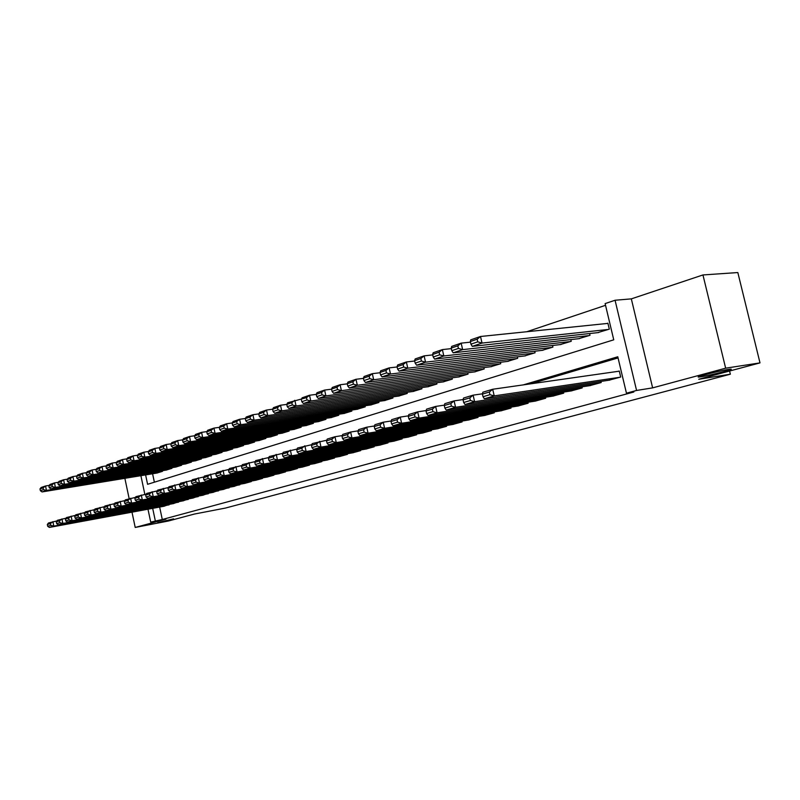 <?xml version="1.0" encoding="UTF-8"?>
<svg xmlns="http://www.w3.org/2000/svg" width="800" height="800" viewBox="0 0 800 800"><rect width="100%" height="100%" fill="white"/><g stroke="black" fill="none" stroke-linecap="round" stroke-linejoin="round"><path stroke-width="1.2" d="M701.07 376.78L699.59 376.98C691.51 378.01 718.84 370.83 728.54 369.4L729.83 369.22C737.88 368.22 710.69 375.34 701.07 376.78M157.77 522.64L173.58 518.85L157.77 522.64M145.6 474.91L147.59 484.3L613.75 339.82L605.13 303.59L615.06 300.25L636.57 390.46L626.45 393.2L617.78 356.77L523.24 384.9M631.33 298.87L652.63 387.87L725.65 368.18L760 362.89L737.83 272.55L702.95 274.95L631.33 298.87L615.06 300.25M605.54 305.31L526.79 331.74M725.65 368.18L702.95 274.95M124.87 478.32L129.16 498.69M132 512.17L135.21 527.45L165.92 519.16L150.71 522.1L147.98 509.21M760 362.89L698.77 379.26L730.35 374.2L225.31 508.09L194.37 514.06L168.38 521.01L135.21 527.45M608.9 380.23L620.7 377.03L619.27 371.03L618.28 371.31M589.71 385.67L601.2 382.54L600.93 381.42M571.03 390.96L582.21 387.92L581.95 386.84M552.82 396.12L563.71 393.15L563.47 392.12M535.08 401.15L545.69 398.25L545.46 397.26M517.78 406.05L528.13 403.23L527.91 402.27M500.91 410.82L511.01 408.07L510.79 407.15M484.46 415.49L494.3 412.8L494.1 411.91M468.4 420.03L478.01 417.41L477.81 416.56M452.72 424.47L462.1 421.91L461.92 421.09M437.42 428.81L446.58 426.31L446.4 425.51M422.48 433.04L431.42 430.6L431.25 429.83M407.87 437.18L416.61 434.79L416.45 434.05M393.61 441.22L402.15 438.89L401.98 438.17M379.66 445.17L388.01 442.89L387.85 442.19M366.03 449.03L374.19 446.8L374.04 446.13M352.69 452.81L360.67 450.62L360.53 449.97M339.65 456.5L347.46 454.36L347.32 453.73M326.89 460.12L334.53 458.02L334.39 457.41M314.4 463.65L321.88 461.61L321.74 461.01M302.18 467.12L309.49 465.11L309.37 464.53M290.21 470.51L297.37 468.54L297.25 467.98M278.48 473.82L285.5 471.9L285.38 471.36M267 477.08L273.88 475.19L273.76 474.66M255.75 480.26L262.49 478.42L262.38 477.9M244.73 483.38L251.33 481.57L251.22 481.07M233.93 486.44L240.29 484.18M223.34 489.44L229.58 487.23M212.95 492.38L219.07 490.22M202.77 495.27L208.77 493.14M192.78 498.1L198.66 496.02M182.98 500.87L188.75 498.83M173.36 503.59L179.03 501.6M152.59 473.77L154.38 482.2M156.87 473.06L162.48 471.35L162.35 470.72M166.23 470.08L171.94 468.34L171.8 467.69M175.76 467.05L181.58 465.27L181.44 464.61M185.47 463.95L191.41 462.14L191.26 461.46M195.38 460.8L201.43 458.96L201.28 458.26M205.47 457.59L211.64 455.71L211.48 454.99M215.76 454.31L222.05 452.39L221.89 451.65M226.26 450.97L232.68 449.01L232.51 448.25M236.97 447.56L243.51 445.56L243.34 444.78M247.89 444.08L254.57 442.05L254.39 441.24M259.03 440.53L265.85 438.45L265.67 437.63M270.41 436.9L277.37 434.79L277.19 433.94M282.03 433.21L289.13 431.05L288.94 430.17M293.88 429.43L301.14 427.22L300.95 426.33M306 425.57L313.41 423.32L313.21 422.39M318.37 421.63L325.95 419.33L325.73 418.38M331.01 417.6L338.75 415.25L338.54 414.27M343.93 413.49L351.85 411.09L351.62 410.07M357.14 409.28L365.23 406.83L365 405.78M370.65 404.98L378.92 402.47L378.68 401.39M384.46 400.58L392.93 398.01L392.67 396.9M398.59 396.08L407.26 393.45L406.99 392.3M413.05 391.47L421.92 388.79L421.65 387.59M427.85 386.76L436.93 384.01L436.65 382.77M443.01 381.93L452.31 379.12L452.01 377.83M458.53 376.98L468.05 374.11L467.75 372.77M474.43 371.92L484.19 368.97L483.87 367.59M490.72 366.73L500.73 363.71L500.39 362.27M507.42 361.41L517.68 358.31L517.34 356.82M524.55 355.95L535.07 352.78L534.71 351.23M542.11 350.35L552.91 347.1L552.53 345.49M560.13 344.61L571.22 341.27L570.82 339.59M578.63 338.71L590.01 335.29L589.59 333.54M597.62 332.66L609.31 329.15L607.89 323.18L606.91 323.5M159.65 507.06L162.29 519.5L633.82 392.01L626.45 393.2M618.06 357.92L530.7 383.83M163.92 506.27L169.49 504.31M730.35 374.2L729.57 371.02M652.63 387.87L636.57 390.46M162.29 519.5L150.71 522.1M144.86 494.42L140.9 475.69M152.68 508.34L155.32 520.85M164.4 506.18L49.37 527.43L53.82 526.12L52.9 521.65L50.44 523.57L47.33 524.5L47.69 526.28L50.8 525.36L50.44 523.57M56.94 520.91L48.46 522.99L47.33 524.5M169.1 504.85L53.82 526.12L50.8 525.36M47.69 526.28L49.37 527.43M49.26 485.38L45.54 485.98L46.46 490.43L162.01 471.5M157.35 472.98L42.05 491.92L40.37 490.71L43.45 489.66L43.08 487.88L40 488.93L40.37 490.71M40 488.93L41.14 487.49L45.54 485.98L43.08 487.88M43.45 489.66L46.46 490.43L42.05 491.92M173.85 503.51L58.32 524.79L62.86 523.44L61.93 518.93L59.44 520.87L56.27 521.82L56.64 523.62L59.82 522.67L59.44 520.87M66.05 518.18L57.39 520.3L56.27 521.82M178.64 502.15L62.86 523.44L59.82 522.67M56.64 523.62L58.32 524.79M183.47 500.78L67.45 522.09L72.09 520.72L71.14 516.16L68.63 518.11L65.4 519.08L65.77 520.9L69.01 519.94L68.63 518.11M75.35 515.4L66.51 517.55L65.4 519.08M188.35 499.4L72.09 520.72L69.01 519.94M65.77 520.9L67.45 522.09M193.28 498L76.77 519.33L81.5 517.93L80.54 513.33L78.01 515.3L74.71 516.29L75.09 518.13L78.4 517.15L78.01 515.3M84.85 512.55L75.82 514.75L74.71 516.29M198.26 496.6L81.5 517.93L78.4 517.15M75.09 518.13L76.77 519.33M203.28 495.17L86.28 516.52L91.11 515.09L90.14 510.44L87.59 512.43L84.22 513.44L84.6 515.3L87.98 514.29L87.59 512.43M94.54 509.65L85.32 511.89L84.22 513.44M208.35 493.74L91.11 515.09L87.98 514.29M84.6 515.3L86.28 516.52M58.28 482.3L54.48 482.91L55.41 487.4L171.46 468.49M166.72 470L50.91 488.92L49.22 487.69L52.37 486.62L52 484.82L48.85 485.9L49.22 487.69M48.85 485.9L49.99 484.45L54.48 482.91L52 484.82M52.37 486.62L55.41 487.4L50.91 488.92M67.48 479.15L63.6 479.77L64.54 484.31L181.1 465.43M176.26 466.97L59.95 485.87L58.26 484.62L61.47 483.52L61.09 481.71L57.89 482.8L58.26 484.62M57.89 482.8L59.02 481.35L63.6 479.77L61.09 481.71M61.47 483.52L64.54 484.31L59.95 485.87M76.88 475.94L72.9 476.57L73.86 481.16L190.91 462.3M185.98 463.87L69.17 482.74L67.49 481.48L70.76 480.36L70.38 478.53L67.11 479.65L67.49 481.48M67.11 479.65L68.23 478.18L72.9 476.57L70.38 478.53M70.76 480.36L73.86 481.16L69.17 482.74M86.47 472.67L82.4 473.31L83.37 477.94L200.92 459.12M195.89 460.72L78.59 479.56L76.9 478.27L80.24 477.14L79.85 475.28L76.52 476.42L76.9 478.27M76.52 476.42L77.63 474.95L82.4 473.31L79.85 475.28M80.24 477.14L83.37 477.94L78.59 479.56M213.48 492.29L95.99 513.65L100.92 512.19L99.94 507.49L97.37 509.5L93.92 510.54L94.31 512.41L97.76 511.38L97.37 509.5M104.44 506.69L95.01 508.97L93.92 510.54M218.65 490.82L100.92 512.19L97.76 511.38M94.31 512.41L95.99 513.65M96.26 469.33L92.1 469.98L93.08 474.66L211.12 455.87M206 457.5L88.2 476.31L86.51 475L89.92 473.84L89.53 471.97L86.12 473.13L86.51 475M86.12 473.13L87.23 471.65L92.1 469.98L89.53 471.97M89.92 473.84L93.08 474.66L88.2 476.31M223.87 489.35L105.9 510.72L110.94 509.23L109.94 504.48L107.35 506.51L103.83 507.57L104.23 509.46L107.75 508.41L107.35 506.51M114.55 503.66L104.91 505.99L103.83 507.57M229.15 487.85L110.94 509.23L107.75 508.41M104.23 509.46L105.9 510.72M106.26 465.91L102 466.57L102.99 471.3L221.53 452.56M216.3 454.22L98.01 472.99L96.32 471.66L99.81 470.48L99.41 468.58L95.93 469.78L96.32 471.66M95.93 469.78L97.03 468.28L102 466.57L99.41 468.58M99.81 470.48L102.99 471.3L98.01 472.99M234.47 486.34L116.03 507.72L121.17 506.2L120.16 501.4L117.55 503.45L113.95 504.53L114.36 506.44L117.95 505.37L117.55 503.45M124.87 500.57L115.03 502.95L113.95 504.53M239.85 484.82L121.17 506.2L117.95 505.37M114.36 506.44L116.03 507.72M116.48 462.42L112.12 463.1L113.12 467.88L232.14 449.18M226.81 450.88L108.03 469.6L106.35 468.25L109.91 467.04L109.5 465.13L105.95 466.34L106.35 468.25M105.95 466.34L107.04 464.84L112.12 463.1L109.5 465.13M109.91 467.04L113.12 467.88L108.03 469.6M245.29 483.28L126.37 504.66L131.63 503.11L130.61 498.26L127.97 500.33L124.3 501.43L124.7 503.37L128.38 502.27L127.97 500.33M135.43 497.41L125.36 499.84L124.3 501.43M250.78 481.73L131.63 503.11L128.38 502.27M124.7 503.37L126.37 504.66M126.92 458.86L122.45 459.55L123.47 464.38L242.96 445.74M237.52 447.47L118.27 466.14L116.59 464.77L120.22 463.53L119.82 461.59L116.18 462.84L116.59 464.77M116.18 462.84L117.26 461.33L122.45 459.55L119.82 461.59M120.22 463.53L123.47 464.38L118.27 466.14M256.32 480.16L136.94 501.54L142.32 499.95L141.28 495.05L138.62 497.14L134.86 498.26L135.28 500.22L139.03 499.1L138.62 497.14M146.21 494.18L135.91 496.66L134.86 498.26M261.93 478.57L142.32 499.95L139.03 499.1M135.28 500.22L136.94 501.54M137.59 455.22L133.01 455.92L134.05 460.8L254.01 442.22M248.46 443.99L128.73 462.6L127.05 461.2L130.77 459.94L130.35 457.99L126.64 459.26L127.05 461.2M126.64 459.26L127.71 457.74L133.01 455.92L130.35 457.99M130.77 459.94L134.05 460.8L128.73 462.6M267.58 476.97L147.75 498.34L153.24 496.72L152.19 491.76L149.5 493.88L145.67 495.03L146.08 497L149.92 495.86L149.5 493.88M157.24 490.88L146.7 493.41L145.67 495.03M273.3 475.35L153.24 496.72L149.92 495.86M146.08 497L147.75 498.34M148.5 451.5L143.81 452.21L144.85 457.14L265.28 438.64M259.62 440.44L139.42 458.98L137.74 457.56L141.54 456.27L141.12 454.3L137.33 455.6L137.74 457.56M137.33 455.6L138.38 454.07L143.81 452.21L141.12 454.3M141.54 456.27L144.85 457.14L139.42 458.98M279.08 473.72L158.79 495.08L164.41 493.41L163.34 488.4L160.63 490.54L156.71 491.72L157.13 493.72L161.06 492.55L160.63 490.54M168.51 487.5L157.73 490.09L156.71 491.72M284.91 472.07L164.41 493.41L161.06 492.55M157.13 493.72L158.79 495.08M159.65 447.7L154.85 448.41L155.91 453.4L276.79 434.97M271.01 436.81L150.35 455.28L148.68 453.84L152.56 452.52L152.14 450.53L148.25 451.86L148.68 453.84M148.25 451.86L149.3 450.32L154.85 448.41L152.14 450.53M152.56 452.52L155.91 453.4L150.35 455.28M290.81 470.4L170.08 491.74L175.83 490.04L174.75 484.97L172.01 487.13L168 488.33L168.43 490.35L172.44 489.16L172.01 487.13M180.05 484.05L169.01 486.7L168 488.33M296.77 468.71L175.83 490.04L172.44 489.16M168.43 490.35L170.08 491.74M171.06 443.81L166.13 444.53L167.21 449.58L288.54 431.23M282.63 433.11L161.52 451.5L159.85 450.04L163.83 448.69L163.4 446.67L159.43 448.03L159.85 450.04M159.43 448.03L160.46 446.48L166.13 444.53L163.4 446.67M163.83 448.69L167.21 449.58L161.52 451.5M182.73 439.83L177.67 440.57L178.77 445.67L300.54 427.42M294.51 429.34L172.95 447.64L171.29 446.15L175.35 444.77L174.92 442.72L170.85 444.11L171.29 446.15M170.85 444.11L171.87 442.56L177.67 440.57L174.92 442.72M175.35 444.77L178.77 445.67L172.95 447.64M194.67 435.75L189.49 436.51L190.59 441.67L312.79 423.52M306.63 425.48L184.64 443.68L182.99 442.17L187.14 440.75L186.7 438.69L182.55 440.11L182.99 442.17M182.55 440.11L183.55 438.55L189.49 436.51L186.7 438.69M187.14 440.75L190.59 441.67L184.64 443.68M302.79 467.01L181.63 488.32L187.51 486.58L186.41 481.46L183.66 483.64L179.55 484.87L179.99 486.92L184.09 485.69L183.66 483.64M191.85 480.52L180.55 483.22L179.55 484.87M308.88 465.28L187.51 486.58L184.09 485.69M179.99 486.92L181.63 488.32M315.03 463.54L193.45 484.83L199.46 483.05L198.35 477.87L195.57 480.07L191.37 481.33L191.81 483.4L196.01 482.15L195.57 480.07M203.92 476.91L192.35 479.67L191.37 481.33M321.25 461.78L199.46 483.05L196.01 482.15M191.81 483.4L193.45 484.83M327.53 460L205.55 481.25L211.7 479.43L210.57 474.19L207.76 476.42L203.46 477.71L203.91 479.8L208.21 478.52L207.76 476.42M216.28 473.21L204.43 476.04L203.46 477.71M333.89 458.21L211.7 479.43L208.21 478.52M203.91 479.8L205.55 481.25M206.9 431.59L201.57 432.35L202.7 437.57L325.31 419.53M319.02 421.53L196.61 439.63L194.96 438.09L199.21 436.64L198.76 434.56L194.51 436.01L194.96 438.09M194.51 436.01L195.49 434.44L201.57 432.35L198.76 434.56M199.21 436.64L202.7 437.57L196.61 439.63M340.31 456.39L217.93 477.59L224.22 475.73L223.08 470.42L220.24 472.68L215.84 474L216.3 476.11L220.7 474.8L220.24 472.68M228.94 469.43L216.79 472.32L215.84 474M346.8 454.55L224.22 475.73L220.7 474.8M216.3 476.11L217.93 477.59M219.42 427.32L213.95 428.1L215.09 433.38L338.11 415.46M331.67 417.51L208.86 435.49L207.21 433.92L211.57 432.44L211.11 430.33L206.76 431.82L207.21 433.92M206.76 431.82L207.72 430.24L213.95 428.1L211.11 430.33M211.57 432.44L215.09 433.38L208.86 435.49M353.37 452.69L230.6 473.84L237.05 471.93L235.89 466.57L233.03 468.85L228.52 470.2L228.98 472.34L233.49 470.99L233.03 468.85M241.9 465.55L229.45 468.51L228.52 470.2M360.01 450.81L237.05 471.93L233.49 470.99M228.98 472.34L230.6 473.84M232.24 422.96L226.62 423.75L227.78 429.09L351.19 411.3M344.61 413.39L221.39 431.25L219.76 429.65L224.22 428.13L223.76 426L219.3 427.52L219.76 429.65M219.3 427.52L220.25 425.94L226.62 423.75L223.76 426M224.22 428.13L227.78 429.09L221.39 431.25M366.72 448.91L243.58 470L250.19 468.05L249.01 462.62L246.12 464.92L241.5 466.31L241.97 468.47L246.59 467.09L246.12 464.92M255.19 461.58L242.41 464.6L241.5 466.31M373.5 446.99L250.19 468.05L246.59 467.09M241.97 468.47L243.58 470M245.37 418.48L239.6 419.29L240.77 424.69L364.56 407.04M357.83 409.18L234.24 426.9L232.61 425.28L237.18 423.72L236.71 421.56L232.14 423.13L232.61 425.28M232.14 423.13L233.07 421.53L239.6 419.29L236.71 421.56M237.18 423.72L240.77 424.69L234.24 426.9M380.37 445.05L256.88 466.07L263.65 464.07L262.46 458.57L259.54 460.9L254.8 462.32L255.28 464.51L260.02 463.1L259.54 460.9M268.8 457.52L255.69 460.61L254.8 462.32M387.31 443.08L263.65 464.07L260.02 463.1M255.28 464.51L256.88 466.07M258.84 413.9L252.9 414.72L254.09 420.19L378.23 402.69M371.36 404.88L247.39 422.45L245.77 420.8L250.46 419.21L249.98 417.02L245.3 418.62L245.77 420.8M245.3 418.62L246.21 417.01L252.9 414.72L249.98 417.02M250.46 419.21L254.09 420.19L247.39 422.45M394.33 441.1L270.51 462.04L277.45 459.98L276.24 454.42L273.29 456.78L268.44 458.23L268.92 460.45L273.78 459.01L273.29 456.78M282.75 453.35L269.3 456.51L268.44 458.23M401.43 439.09L277.45 459.98L273.78 459.01M268.92 460.45L270.51 462.04M272.64 409.2L266.52 410.03L267.74 415.57L392.22 398.24M385.19 400.48L260.87 417.89L259.26 416.21L264.06 414.57L263.58 412.36L258.78 414L259.26 416.21M258.78 414L259.67 412.39L266.52 410.03L263.58 412.36M264.06 414.57L267.74 415.57L260.87 417.89M408.61 437.05L284.48 457.91L291.6 455.8L290.36 450.17L287.39 452.55L282.41 454.04L282.9 456.29L287.88 454.81L287.39 452.55M297.06 449.07L283.25 452.31L282.41 454.04M415.88 435L291.6 455.8L287.88 454.81M282.9 456.29L284.48 457.91M316.24 394.38L309.52 395.25L302.13 397.8L301.31 399.43L301.82 401.72L307 399.96L306.49 397.66L287.62 402.78L286.78 404.41L287.27 406.68L292.32 404.96L291.82 402.69L286.78 404.41L280.5 405.23L281.73 410.84L406.53 393.68M399.33 395.97L274.69 413.22L273.09 411.5L278.02 409.83L277.52 407.58L272.6 409.27L273.09 411.5M272.6 409.27L273.47 407.65L280.5 405.23L277.52 407.58M278.02 409.83L281.73 410.84L274.69 413.22M423.23 432.92L298.81 453.67L306.11 451.51L304.85 445.81L301.85 448.22L296.75 449.75L297.24 452.02L302.35 450.5L301.85 448.22M311.74 444.69L297.56 448L296.75 449.75M430.67 430.81L306.11 451.51L302.35 450.5M297.24 452.02L298.81 453.67M291.82 402.69L294.83 400.31L296.08 405.98L421.18 389.02M413.81 391.37L288.86 408.42L287.27 406.68M292.32 404.96L296.08 405.98L288.86 408.42M438.2 428.68L313.5 449.32L320.99 447.11L319.72 441.33L316.68 443.77L311.45 445.34L311.96 447.64L317.19 446.09L316.68 443.77M326.8 440.19L312.24 443.58L311.45 445.34M445.81 426.53L320.99 447.11L317.19 446.09M311.96 447.64L313.5 449.32M453.52 424.34L328.58 444.86L336.27 442.59L334.97 436.74L331.91 439.21L326.53 440.82L327.05 443.15L332.43 441.55L331.91 439.21M342.27 435.58L334.97 436.74L327.29 439.05L326.53 440.82M461.32 422.14L336.27 442.59L332.43 441.55M327.05 443.15L328.58 444.86M469.21 419.9L344.06 440.29L351.95 437.95L350.63 432.03L347.54 434.53L342.02 436.18L342.54 438.54L348.07 436.9L347.54 434.53M358.15 430.84L350.63 432.03L342.75 434.4L342.02 436.18M477.2 417.64L351.95 437.95L348.07 436.9M342.54 438.54L344.06 440.29M306.49 397.66L309.52 395.25L310.8 401L436.17 384.25M428.63 386.65L303.39 403.51L301.82 401.72M307 399.96L310.8 401L303.39 403.51M331.57 389.18L324.61 390.07L325.9 395.89L451.53 379.36M443.81 381.82L318.3 398.46L316.75 396.64L322.06 394.84L321.54 392.51L316.23 394.33L316.75 396.64M316.23 394.33L317.02 392.68L324.61 390.07L321.54 392.51M322.06 394.84L325.9 395.89L318.3 398.46M347.3 383.85L340.09 384.75L341.41 390.65L467.26 374.36M459.35 376.88L333.6 393.29L332.07 391.43L337.52 389.57L337 387.21L331.54 389.08L332.07 391.43M331.54 389.08L332.3 387.43L340.09 384.75L337 387.21M337.52 389.57L341.41 390.65L333.6 393.29M485.29 415.35L359.95 435.59L368.06 433.19L366.71 427.19L363.59 429.72L357.92 431.42L358.46 433.81L364.13 432.12L363.59 429.72M374.46 425.97L366.71 427.19L358.62 429.62L357.92 431.42M493.48 413.03L368.06 433.19L364.13 432.12M358.46 433.81L359.95 435.59M363.46 378.37L355.99 379.28L357.33 385.26L483.37 369.23M475.27 371.81L349.31 387.97L347.8 386.08L353.4 384.17L352.87 381.78L347.26 383.7L347.8 386.08M347.26 383.7L347.99 382.04L355.99 379.28L352.87 381.78M353.4 384.17L357.33 385.26L349.31 387.97M501.77 410.69L376.27 430.76L384.6 428.3L383.24 422.21L380.08 424.77L374.26 426.52L374.8 428.94L380.63 427.21L380.08 424.77M391.22 420.98L383.24 422.21L374.92 424.72L374.26 426.52M510.16 408.31L384.6 428.3L380.63 427.21M374.8 428.94L376.27 430.76M380.06 372.74L372.33 373.67L373.69 379.73L499.89 363.97M491.58 366.62L365.45 382.51L363.95 380.58L369.71 378.62L369.17 376.2L363.41 378.17L363.95 380.58M363.41 378.17L364.1 376.5L372.33 373.67L369.17 376.2M369.71 378.62L373.69 379.73L365.45 382.51M518.66 405.91L393.05 425.8L401.61 423.27L400.22 417.1L397.03 419.7L391.04 421.49L391.59 423.95L397.58 422.16L397.03 419.7M408.45 415.84L400.22 417.1L391.67 419.67L391.04 421.49M527.26 403.47L401.61 423.27L397.58 422.16M391.59 423.95L393.05 425.8M397.13 366.96L389.11 367.9L390.5 374.04L516.82 358.58M508.3 361.3L382.03 376.9L380.56 374.93L386.47 372.91L385.92 370.46L380.01 372.48L380.56 374.93M380.01 372.48L380.66 370.81L389.11 367.9L385.92 370.46M386.47 372.91L390.5 374.04L382.03 376.9M535.98 401L410.29 420.7L419.09 418.1L417.67 411.85L414.45 414.47L408.3 416.32L408.86 418.81L415.02 416.98L414.45 414.47M426.17 410.56L417.67 411.85L408.88 414.49L408.3 416.32M544.81 398.51L419.09 418.1L415.02 416.98M408.86 418.81L410.29 420.7M414.68 361.01L406.37 361.97L407.78 368.19L534.19 353.06M525.45 355.84L399.08 371.14L397.62 369.12L403.71 367.05L403.14 364.56L397.06 366.64L397.62 369.12M397.06 366.64L397.68 364.96L406.37 361.97L403.14 364.56M403.71 367.05L407.78 368.19L399.08 371.14M553.75 395.97L428.02 415.46L437.07 412.78L435.63 406.44L432.37 409.1L426.04 411L426.61 413.53L432.95 411.64L432.37 409.1M444.4 405.13L435.63 406.44L426.59 409.16L426.04 411M562.8 393.41L437.07 412.78L432.95 411.64M426.61 413.53L428.02 415.46M571.98 390.81L446.25 410.07L455.57 407.31L454.1 400.88L450.81 403.58L444.29 405.53L444.88 408.09L451.4 406.15L450.81 403.58M463.17 399.54L454.1 400.88L444.8 403.68L444.29 405.53M581.27 388.18L455.57 407.31L451.4 406.15M444.88 408.09L446.25 410.07M590.69 385.52L465.02 404.52L474.61 401.68L473.11 395.16L469.79 397.89L463.08 399.9L463.68 402.5L470.39 400.5L469.79 397.89M482.49 393.8L473.11 395.16L463.54 398.04L463.08 399.9M600.23 382.82L474.61 401.68L470.39 400.5M463.68 402.5L465.02 404.52M432.74 354.9L424.11 355.87L425.55 362.18L552.01 347.39M543.04 350.24L416.6 365.21L415.17 363.15L421.43 361.02L420.86 358.49L414.6 360.64L415.17 363.15M414.6 360.64L415.18 358.94L424.11 355.87L420.86 358.49M421.43 361.02L425.55 362.18L416.6 365.21M451.33 348.62L442.37 349.6L443.83 355.99L570.29 341.57M561.09 344.5L434.62 359.11L433.22 357L439.66 354.81L439.08 352.25L432.64 354.46L433.22 357M432.64 354.46L433.17 352.76L442.37 349.6L439.08 352.25M439.66 354.81L443.83 355.99L434.62 359.11M470.46 342.15L461.16 343.14L462.65 349.63L589.06 335.6M579.61 338.6L453.17 352.83L451.8 350.68L458.43 348.42L457.83 345.83L451.21 348.1L451.8 350.68M451.21 348.1L451.7 346.39L461.16 343.14L457.83 345.83M458.43 348.42L462.65 349.63L453.17 352.83M609.91 380.08L484.35 398.8L494.22 395.88L492.69 389.26L489.33 392.03L482.43 394.1L483.03 396.74L489.94 394.68L489.33 392.03M619.3 371.17L492.69 389.26L482.83 392.23L482.43 394.1M619.71 377.3L494.22 395.88L489.94 394.68M483.03 396.74L484.35 398.8M607.94 323.39L480.51 336.49L482.03 343.07L608.33 329.46M598.63 332.55L472.27 346.37L470.93 344.17L477.75 341.85L477.15 339.21L470.32 341.55L470.93 344.17M470.32 341.55L470.76 339.84L480.51 336.49L477.15 339.21M477.75 341.85L482.03 343.07L472.27 346.37M699.59 376.98L699.45 376.41"/></g></svg>

